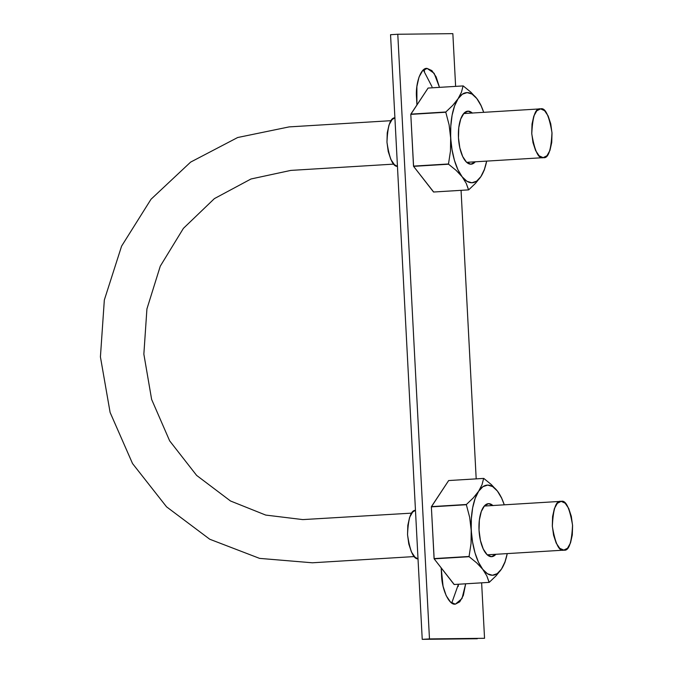 <?xml version="1.0" encoding="UTF-8"?>
<svg xmlns="http://www.w3.org/2000/svg" width="673" height="673" viewBox="0 0 673 673"><rect width="100%" height="100%" fill="white"/><g stroke="black" fill="none" stroke-linecap="round" stroke-linejoin="round"><path stroke-width="1.01" d="M394.9 117.809C390.306 117.775 387.665 125.91 386.967 142.205C389.373 158.466 392.864 166.534 397.449 166.399L394.403 164.675L390.836 159.425L388.228 151.534L386.967 142.205L387.244 132.859L389.028 124.917L392.039 119.592L394.9 117.809M543.153 157.659L543.363 157.65C548.259 158.66 551.128 150.331 551.978 132.648C549.017 115.352 545.223 107.419 540.596 108.866L540.385 108.875C535.489 107.865 532.621 116.193 531.771 133.877C534.732 151.181 538.526 159.106 543.153 157.659L539.182 155.85L535.615 150.592L533.008 142.701L531.746 133.372L532.023 124.025L533.807 116.093L536.818 110.767L540.596 108.866L544.575 110.675L548.133 115.933L550.75 123.824L552.011 133.153L551.725 142.499L549.942 150.432L546.939 155.757L543.153 157.659M418.017 558.893L414.972 557.168L411.405 551.919L408.797 544.028L407.535 534.699L407.821 525.352L409.596 517.411L412.608 512.086L415.468 510.294C410.883 510.269 408.233 518.403 407.535 534.699C409.941 550.96 413.432 559.019 418.017 558.893M563.722 550.152L567.507 548.251L570.511 542.926L572.294 534.985L572.58 525.638L571.318 516.317L568.71 508.426L565.143 503.168L561.164 501.36L557.387 503.253L554.375 508.578L552.592 516.519L552.314 525.865L553.576 535.195L556.184 543.086L559.751 548.335L563.932 550.144C568.828 551.153 571.705 542.825 572.546 525.142C569.594 507.837 565.8 499.913 561.164 501.36L560.954 501.36C556.066 500.35 553.189 508.687 552.34 526.362C555.301 543.666 559.095 551.599 563.722 550.152M452.853 33.65L397.785 34.256L429.475 638.913L484.543 638.298L481.632 582.835L484.543 638.298L429.475 638.913L397.785 34.256L452.853 33.65L455.621 86.38L452.853 33.65M476.19 478.865L461.064 190.341L476.19 478.865M416.915 104.954L416.881 86.565L419.01 77.067L422.61 70.699L427.128 68.427L431.881 70.598L436.138 76.882L439.486 87.364L434.135 73.298L427.128 68.427C421.062 67.191 415.241 83.309 416.537 97.736L416.915 104.954M441.555 575.087L441.177 567.877L443.061 586.242L446.191 595.681L450.447 601.956L455.2 604.127C449.278 605.498 441.774 589.531 441.555 575.087M455.453 604.118L461.998 598.549L465.674 583.802L463.318 595.487L459.718 601.855L455.411 604.118M390.55 34.702L397.785 34.256L390.55 34.702L422.232 639.35L429.475 638.913L422.232 639.35L390.55 34.702M477.308 638.744L422.232 639.35L477.308 638.744M451.751 603L458.431 584.248L458.212 586.435M432.024 86.758L423.342 70L424.638 71.044M484.282 170.084L480.892 176.62L476.619 181.172L471.849 182.762L466.927 181.281L462.174 176.822L466.246 183.376L468.644 189.879L433.664 192.015L468.644 189.879L475.567 183.266L480.892 176.62A45.15 18.709 -93.5 0 1 462.174 176.822A45.15 18.709 -93.5 0 1 450.767 137.889A45.15 18.709 -93.5 0 1 458.077 98.738L452.736 105.392L445.829 111.996A52.057 21.57 86.5 0 0 445.787 112.24L449.101 124.85L450.767 137.889L450.473 151.055L448.496 163.976A52.057 21.57 86.5 0 0 448.563 164.212L456.159 170.404L462.174 176.822L466.246 183.376L468.534 189.879A52.057 21.57 86.5 0 0 468.644 189.879L475.567 183.266L480.892 176.62L484.4 169.411L486.672 161.108A45.15 18.709 -93.5 0 1 485.923 164.414A45.15 18.709 -93.5 0 1 480.892 176.62L484.282 170.084L485.898 164.506M476.804 98.527A45.15 18.709 -93.5 0 1 482.558 109.169A45.15 18.709 -93.5 0 1 483.702 112.332L481.052 105.653L476.804 98.527L470.78 92.1L463.201 85.917A52.057 21.57 86.5 0 0 463.083 85.925L461.459 92.209L458.077 98.738L462.359 94.186L467.121 92.596L472.051 94.077L476.804 98.527L470.78 92.1L463.201 85.917L428.095 88.054L410.841 114.132A52.057 21.57 86.5 0 0 410.799 114.368L428.095 88.054L463.083 85.925L461.459 92.209L458.077 98.738A45.15 18.709 -93.5 0 1 476.804 98.527L480.867 105.072L476.804 98.527M482.516 109.051L480.867 105.072M445.787 112.24L410.799 114.368L413.508 166.113A52.057 21.57 86.5 0 0 413.584 166.349L410.799 114.368L445.829 111.996L410.841 114.132L445.829 111.996L452.736 105.392L458.077 98.738L454.578 105.947L452.088 115.319L450.792 126.213L450.473 151.055L448.496 163.976L413.508 166.113L448.496 163.976L413.584 166.349L433.547 192.015A52.057 21.57 86.5 0 0 433.664 192.015L413.584 166.349L448.563 164.212L456.159 170.404L462.174 176.822L457.918 169.705L454.452 160.401L452.012 149.549L449.101 124.85L445.787 112.24M468.534 189.879L433.547 192.015L468.534 189.879M472.421 113.131L468.097 111.163L463.991 113.224L460.719 119.012L458.776 127.643L458.473 137.797L459.844 147.942L462.679 156.515L466.557 162.227L470.873 164.195L475.281 161.806A26.558 11.004 -93.5 0 1 466.894 162.53A26.558 11.004 -93.5 0 1 458.473 137.797A26.558 11.004 -93.5 0 1 463.958 113.249A26.558 11.004 -93.5 0 1 472.303 113.022M504.851 562.578L501.461 569.114L497.187 573.665L492.417 575.255L487.496 573.775L482.743 569.316L486.815 575.869L489.212 582.372L454.233 584.5L489.212 582.372L496.136 575.751L501.461 569.114A45.15 18.709 -93.5 0 1 482.743 569.316A45.15 18.709 -93.5 0 1 471.336 530.374A45.15 18.709 -93.5 0 1 478.646 491.231L473.312 497.885L466.397 504.489A52.057 21.57 86.5 0 0 466.355 504.725L469.67 517.344L471.336 530.374L471.041 543.54L469.064 556.47A52.057 21.57 86.5 0 0 469.14 556.706L476.728 562.897L482.743 569.316L486.815 575.869L489.103 582.372A52.057 21.57 86.5 0 0 489.212 582.372L496.136 575.751L501.461 569.114L504.969 561.905L507.249 553.601A45.15 18.709 -93.5 0 1 506.491 556.908A45.15 18.709 -93.5 0 1 501.461 569.114L504.851 562.578L506.466 557M497.372 491.021A45.15 18.709 -93.5 0 1 503.126 501.663A45.15 18.709 -93.5 0 1 504.27 504.826L501.629 498.146L497.372 491.021L491.349 484.594L483.769 478.41A52.057 21.57 86.5 0 0 483.651 478.41L482.028 484.703L478.646 491.231L482.928 486.68L487.698 485.09L492.619 486.571L497.372 491.021L491.349 484.594L483.769 478.41L448.664 480.547L431.418 506.626A52.057 21.57 86.5 0 0 431.368 506.862L448.664 480.547L483.651 478.41L482.028 484.703L478.646 491.231A45.15 18.709 -93.5 0 1 497.372 491.021L501.435 497.566L497.372 491.021M503.084 501.545L501.435 497.566M466.355 504.725L431.368 506.862L434.085 558.598A52.057 21.57 86.5 0 0 434.152 558.842L431.368 506.862L466.397 504.489L431.418 506.626L466.397 504.489L473.312 497.885L478.646 491.231L475.146 498.441L472.656 507.804L471.361 518.698L471.041 543.54L469.064 556.47L434.085 558.598L469.064 556.47L434.152 558.842L454.115 584.5A52.057 21.57 86.5 0 0 454.233 584.5L434.152 558.842L469.14 556.706L476.728 562.897L482.743 569.316L478.486 562.199L475.02 552.895L472.581 542.043L469.67 517.344L466.355 504.725M489.103 582.372L454.115 584.5L489.103 582.372M492.989 505.625L488.665 503.648L484.56 505.717L481.288 511.505L479.353 520.136L479.041 530.29L480.413 540.427L483.248 549.008L487.126 554.72L491.45 556.689L495.85 554.3A26.558 11.004 -93.5 0 1 487.462 555.023A26.558 11.004 -93.5 0 1 479.041 530.29A26.558 11.004 -93.5 0 1 484.535 505.743A26.558 11.004 -93.5 0 1 492.872 505.516M411.758 513.129L302.825 519.598L265.709 515.072L230.503 500.99L196.625 475.407L169.663 440.865L151.627 399.417L143.854 354.141L146.924 308.932L160.275 266.171L183.401 228.366L214.409 198.602L251.004 178.984L290.82 170.404L393.84 164.111M391.156 120.677L289.112 126.903L237.678 137.519L190.627 162.109L151.013 199.258L121.586 246.141L104.332 300.007L100.42 356.883L110.111 412.448L132.531 463.546L166.551 506.828L209.757 539.241L259.585 558.38L312.348 562.788L414.375 556.563M466.667 162.328L543.33 157.659M463.697 113.552L540.385 108.875M487.244 554.821L563.898 550.144M484.266 506.046L560.954 501.36"/></g></svg>
